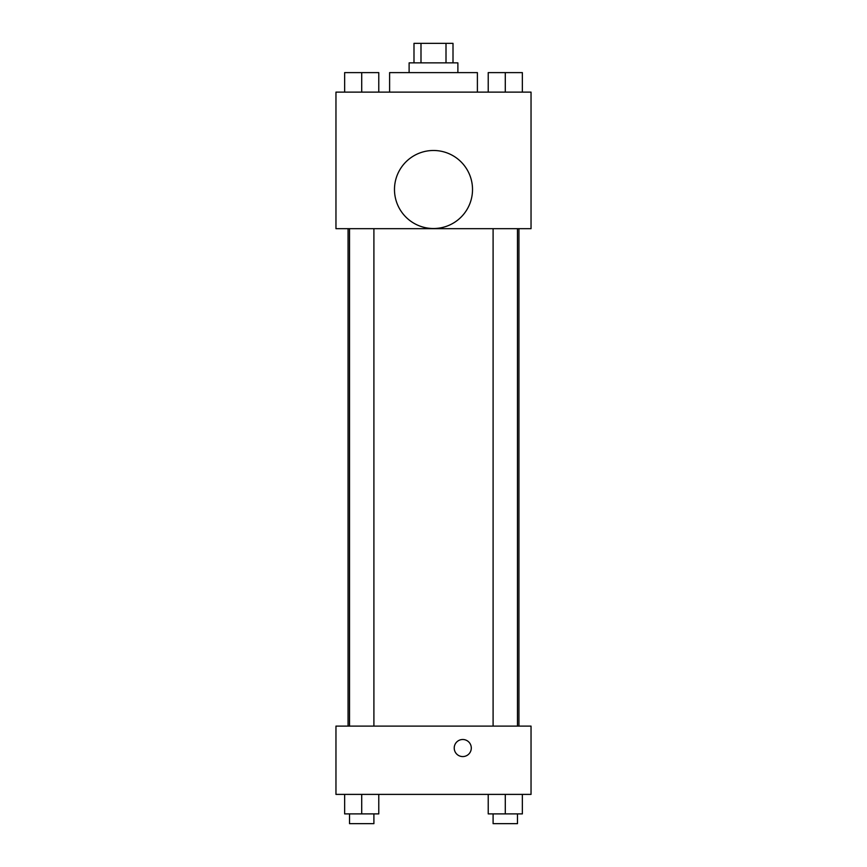 <?xml version="1.0" encoding="UTF-8"?>
<svg xmlns="http://www.w3.org/2000/svg" width="867" height="867" viewBox="0 0 867 867"><rect width="100%" height="100%" fill="white"/><g stroke="black" fill="none" stroke-linecap="round" stroke-linejoin="round"><path stroke-width="1.3" d="M420.994 62.858L420.994 43.35L413.993 43.35L413.993 62.858M420.994 43.35L453.007 43.35L453.007 62.858M446.006 62.858L446.006 43.35M409.116 72.611L409.116 62.858L457.884 62.858L457.884 72.611M477.392 92.119L477.392 72.611L389.608 72.611L389.608 92.119M335.962 92.119L531.038 92.119L531.038 228.671L335.962 228.671L335.962 92.119M433.5 228.52A39.015 39.015 0 0 1 399.709 169.997A39.015 39.015 0 0 1 467.291 169.997A39.015 39.015 0 0 1 433.5 228.52M335.962 726.112L531.038 726.112L531.038 794.389L335.962 794.389L335.962 726.112M462.761 756.577A8.54 8.54 0 0 1 455.37 743.767A8.54 8.54 0 0 1 470.152 743.767A8.54 8.54 0 0 1 462.761 756.577M488.219 794.389L488.219 813.896L522.357 813.896L522.357 794.389L522.357 813.896M505.288 813.896L505.288 794.389M517.48 813.896L517.48 823.65L493.095 823.65L493.095 813.896M344.643 794.389L344.643 813.896L378.781 813.896L378.781 794.389L378.781 813.896M361.712 813.896L361.712 794.389M373.905 813.896L373.905 823.65L349.52 823.65L349.52 813.896M488.219 92.119L488.219 72.611L522.357 72.611L522.357 92.119L522.357 72.611M505.288 92.119L505.288 72.611M517.48 72.611L493.095 72.611M344.643 92.119L344.643 72.611L378.781 72.611L378.781 92.119L378.781 72.611M361.712 92.119L361.712 72.611M373.905 72.611L349.52 72.611M518.943 726.112L518.943 228.671M348.057 726.112L348.057 228.671M493.095 228.671L493.095 726.112M517.48 228.671L517.48 726.112M373.905 726.112L373.905 228.671M349.52 726.112L349.52 228.671"/></g></svg>
